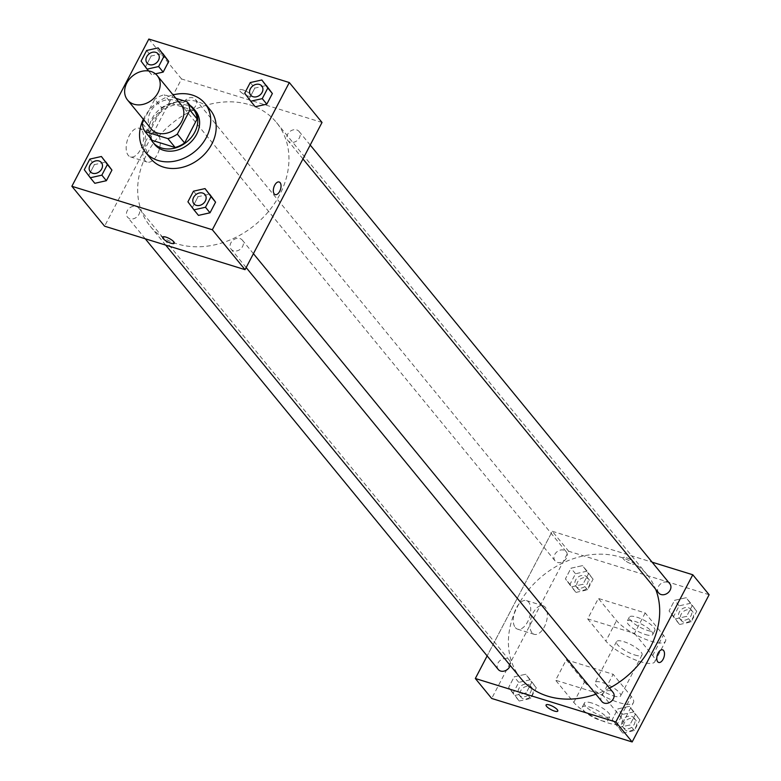 <?xml version="1.0" encoding="UTF-8"?>
<svg xmlns="http://www.w3.org/2000/svg" width="781" height="781" viewBox="0 0 781 781"><rect width="100%" height="100%" fill="white"/><g stroke="black" fill="none" stroke-linecap="round" stroke-linejoin="round"><path stroke-width="0.59" stroke-dasharray="3.9 2.93" d="M151.182 128.855A19.222 15.435 140.7 0 1 152.969 108.032A19.222 15.435 140.7 0 1 174.602 100.31A19.222 15.435 140.7 0 1 180.919 104.478M152.256 140.395A25.822 20.726 140.7 0 1 149.493 132.096L162.038 108.1L154.765 99.236L143.919 119.991M175.881 98.328L164.225 94.726A25.822 20.726 140.7 0 0 154.765 99.236M194.391 110.677L171.498 103.59L164.225 94.726M162.038 108.1A25.822 20.726 140.7 0 1 171.498 103.59M190.095 105.435A26.437 21.214 -39.3 0 0 159.871 109.125A26.437 21.214 -39.3 0 0 150.313 138.032M154.697 144.514A26.437 21.214 140.7 0 1 157.157 115.881A26.437 21.214 140.7 0 1 186.903 105.259A26.437 21.214 140.7 0 1 195.582 111M149.493 132.096L142.22 123.232M143.333 119.268A38.454 30.859 140.7 0 1 173.07 94.901M150.86 158.777A38.454 30.859 140.7 0 1 154.433 117.13A38.454 30.859 140.7 0 1 197.7 101.686A38.454 30.859 140.7 0 1 210.333 110.033M193.473 191.189L198.023 196.724L209.572 194.137L198.023 196.724L192.468 207.356L198.462 215.38L187.918 201.81M89.835 159.099L94.374 164.645L105.933 162.048L94.374 164.645L88.819 175.266L94.823 183.301L84.28 169.721M250.262 82.561L254.801 88.107L266.36 85.51L254.801 88.107L249.246 98.738L255.25 106.763L244.707 93.193M146.623 50.482L151.163 56.027L162.721 53.43L151.163 56.027L145.608 66.649L151.612 74.683L155.439 73.824L151.612 74.683L148.556 70.944M249.647 104.791A81.702 65.575 140.7 0 1 276.494 122.519A81.702 65.575 140.7 0 1 254.879 225.035A81.702 65.575 140.7 0 1 150.118 226.109A81.702 65.575 140.7 0 1 157.703 137.602A81.702 65.575 140.7 0 1 249.647 104.791M322.026 122.451L181.553 78.959L104.586 226.187M136.304 206.448A7.205 5.789 140.7 0 1 138.667 208.01A7.205 5.789 140.7 0 1 136.763 217.059A7.205 5.789 140.7 0 1 127.518 217.157A7.205 5.789 140.7 0 1 128.191 209.347A7.205 5.789 140.7 0 1 136.304 206.448M239.943 238.537A7.205 5.789 140.7 0 1 242.305 240.099A7.205 5.789 140.7 0 1 240.402 249.149A7.205 5.789 140.7 0 1 231.156 249.237A7.205 5.789 140.7 0 1 231.83 241.427A7.205 5.789 140.7 0 1 239.943 238.537M296.721 129.919A7.205 5.789 140.7 0 1 299.094 131.481A7.205 5.789 140.7 0 1 297.19 140.521A7.205 5.789 140.7 0 1 287.945 140.619A7.205 5.789 140.7 0 1 288.609 132.809A7.205 5.789 140.7 0 1 296.721 129.919M186.669 110.101A7.205 5.789 -39.3 0 0 194.781 107.202A7.205 5.789 -39.3 0 0 195.455 99.392A7.205 5.789 -39.3 0 0 186.21 99.49A7.205 5.789 -39.3 0 0 184.306 108.539A7.205 5.789 -39.3 0 0 186.669 110.101M181.553 78.959L148.839 39.05M141.546 129.861A14.966 7.888 107.2 0 0 139.311 128.299A14.966 7.888 107.2 0 0 127.352 140.268A14.966 7.888 107.2 0 0 130.466 156.893A14.966 7.888 107.2 0 0 141.576 147.277A14.966 7.888 107.2 0 0 141.546 129.861M247.928 95.995A6.609 1.845 -152.4 0 0 251.287 96.004A6.609 1.845 -152.4 0 0 246.288 91.309A6.609 1.845 -152.4 0 0 239.572 89.883A6.609 1.845 -152.4 0 0 241.895 92.929A6.609 1.845 -152.4 0 0 247.928 95.995A6.609 1.845 -152.4 0 0 251.287 96.014A6.609 1.845 -152.4 0 0 246.279 91.309A6.609 1.845 -152.4 0 0 239.572 89.883A6.609 1.845 -152.4 0 0 241.895 92.939A6.609 1.845 -152.4 0 0 247.928 95.995M162.604 237.112L162.604 237.102A6.609 1.845 27.6 0 1 165.963 237.121A6.609 1.845 27.6 0 1 171.996 240.177A6.609 1.845 27.6 0 1 174.319 243.223A6.609 1.845 27.6 0 1 174.319 243.233L174.319 243.233M158.221 135.025A14.966 7.888 107.2 0 0 155.985 133.463A14.966 7.888 107.2 0 0 144.026 145.422A14.966 7.888 107.2 0 0 147.131 162.048A14.966 7.888 107.2 0 0 158.25 152.441A14.966 7.888 107.2 0 0 158.221 135.025M275.224 194.615L275.224 194.615A6.609 3.485 -72.8 0 1 273.848 187.274A6.609 3.485 -72.8 0 1 279.129 181.983L279.139 181.993M520.859 678.435A81.702 65.575 140.7 0 1 528.454 589.928A81.702 65.575 140.7 0 1 620.397 557.117A81.702 65.575 140.7 0 1 647.244 574.845A81.702 65.575 140.7 0 1 655.659 589.245M609.551 688.139A81.702 65.575 140.7 0 1 595.874 694.202M557.419 562.418A7.205 5.789 -39.3 0 0 565.532 559.528A7.205 5.789 -39.3 0 0 566.196 551.718A7.205 5.789 -39.3 0 0 556.951 551.816A7.205 5.789 -39.3 0 0 555.047 560.856A7.205 5.789 -39.3 0 0 557.419 562.418M601.907 701.563A7.205 5.789 140.7 0 1 602.571 693.753A7.205 5.789 140.7 0 1 610.683 690.853A7.205 5.789 140.7 0 1 613.056 692.415M658.686 592.945A7.205 5.789 140.7 0 1 659.359 585.135A7.205 5.789 140.7 0 1 667.472 582.236A7.205 5.789 140.7 0 1 669.834 583.798M498.258 669.473A7.205 5.789 140.7 0 1 498.932 661.663A7.205 5.789 140.7 0 1 507.045 658.773A7.205 5.789 140.7 0 1 509.417 660.335A7.205 5.789 140.7 0 1 510.218 665.451M552.294 531.285L652.125 562.183L552.294 531.285L487.139 655.913L552.294 531.285L568.656 551.24L491.688 698.458M147.043 63.076A7.205 5.789 140.7 0 1 147.716 55.266A7.205 5.789 140.7 0 1 155.829 52.376A7.205 5.789 140.7 0 1 158.192 53.928M151.163 56.027L145.608 66.649L141.068 61.103M145.608 66.649L151.612 74.683M90.254 171.693A7.205 5.789 140.7 0 1 90.938 163.883A7.205 5.789 140.7 0 1 99.041 160.993A7.205 5.789 140.7 0 1 101.403 162.555M94.374 164.645L88.819 175.266M250.681 95.155A7.205 5.789 140.7 0 1 251.365 87.355A7.205 5.789 140.7 0 1 259.468 84.465A7.205 5.789 140.7 0 1 261.83 86.017M254.801 88.107L249.246 98.738M193.893 203.773A7.205 5.789 140.7 0 1 194.576 195.972A7.205 5.789 140.7 0 1 202.679 193.083A7.205 5.789 140.7 0 1 205.042 194.635M198.023 196.724L192.468 207.356M575.968 592.408L587.527 589.811L593.082 579.19L587.078 571.155L575.519 573.752L569.964 584.383L575.968 592.408L571.428 586.863L582.977 584.276L588.532 573.644L582.538 565.62L570.979 568.207L565.424 578.838L571.428 586.863L582.977 584.276L588.532 573.644L582.538 565.62L570.979 568.207L565.424 578.838L571.428 586.863M584.735 575.646A7.205 5.789 140.7 0 1 587.097 577.218A7.205 5.789 140.7 0 1 585.194 586.258A7.205 5.789 140.7 0 1 575.948 586.355A7.205 5.789 140.7 0 1 576.622 578.545A7.205 5.789 140.7 0 1 584.735 575.646M587.527 589.811L582.977 584.276M593.082 579.19L588.532 573.644M587.078 571.155L582.538 565.62M575.519 573.752L570.979 568.207M569.964 584.383L565.424 578.838M586.551 577.872A7.205 5.789 140.7 0 1 588.913 579.434A7.205 5.789 140.7 0 1 587.009 588.474A7.205 5.789 140.7 0 1 577.764 588.571A7.205 5.789 140.7 0 1 578.438 580.761A7.205 5.789 140.7 0 1 586.551 577.872M519.18 701.026L530.738 698.439L536.293 687.807L530.289 679.782L518.74 682.369L513.185 693.001L519.18 701.026L514.64 695.49L526.199 692.893L531.754 682.262L525.75 674.237L514.191 676.834L508.636 687.456L514.64 695.49L526.199 692.893L531.754 682.262L525.75 674.237L514.191 676.834L508.636 687.456L514.64 695.49M527.946 684.273A7.205 5.789 140.7 0 1 530.319 685.835A7.205 5.789 140.7 0 1 528.405 694.875A7.205 5.789 140.7 0 1 519.16 694.973A7.205 5.789 140.7 0 1 519.834 687.163A7.205 5.789 140.7 0 1 527.946 684.273M530.738 698.439L526.199 692.893M536.293 687.807L531.754 682.262M530.289 679.782L525.75 674.237M518.74 682.369L514.191 676.834M513.185 693.001L508.636 687.456M529.762 686.489A7.205 5.789 140.7 0 1 532.134 688.051A7.205 5.789 140.7 0 1 530.221 697.091A7.205 5.789 140.7 0 1 520.976 697.189A7.205 5.789 140.7 0 1 521.649 689.379A7.205 5.789 140.7 0 1 529.762 686.489M679.607 624.497L691.165 621.901L696.72 611.279L690.716 603.244L679.158 605.841L673.603 616.463L679.607 624.497L675.067 618.952L686.626 616.355L692.181 605.734L686.177 597.699L674.618 600.296L669.063 610.918L675.067 618.952L686.626 616.355L692.181 605.734L686.177 597.699L674.618 600.296L669.063 610.918L675.067 618.952M688.373 607.735A7.205 5.789 140.7 0 1 690.736 609.297A7.205 5.789 140.7 0 1 688.832 618.347A7.205 5.789 140.7 0 1 679.587 618.435A7.205 5.789 140.7 0 1 680.261 610.635A7.205 5.789 140.7 0 1 688.373 607.735M691.165 621.901L686.626 616.355M696.72 611.279L692.181 605.734M690.716 603.244L686.177 597.699M679.158 605.841L674.618 600.296M673.603 616.463L669.063 610.918M690.189 609.951A7.205 5.789 140.7 0 1 692.552 611.513A7.205 5.789 140.7 0 1 690.648 620.563A7.205 5.789 140.7 0 1 681.403 620.661A7.205 5.789 140.7 0 1 682.077 612.851A7.205 5.789 140.7 0 1 690.189 609.951M622.828 733.115L634.377 730.518L639.932 719.897L633.938 711.862L622.379 714.459L616.824 725.08L622.828 733.115L618.279 727.57L629.837 724.973L635.392 714.351L629.388 706.317L617.83 708.914L612.275 719.535L618.279 727.57L629.837 724.973L635.392 714.351L629.388 706.317L617.83 708.914L612.275 719.535L618.279 727.57M631.585 716.353A7.205 5.789 140.7 0 1 633.957 717.915A7.205 5.789 140.7 0 1 632.044 726.965A7.205 5.789 140.7 0 1 622.799 727.062A7.205 5.789 140.7 0 1 623.472 719.252A7.205 5.789 140.7 0 1 631.585 716.353M634.377 730.518L629.837 724.973M639.932 719.897L635.392 714.351M633.938 711.862L629.388 706.317M622.379 714.459L617.83 708.914M616.824 725.08L612.275 719.535M633.401 718.569A7.205 5.789 140.7 0 1 635.773 720.131A7.205 5.789 140.7 0 1 633.86 729.181A7.205 5.789 140.7 0 1 624.624 729.278A7.205 5.789 140.7 0 1 625.288 721.468A7.205 5.789 140.7 0 1 633.401 718.569M634.26 562.447A6.609 1.845 27.6 0 1 634.748 563.853A6.609 1.845 27.6 0 1 628.041 562.427A6.609 1.845 27.6 0 1 623.033 557.732A6.609 1.845 27.6 0 1 628.031 558.347A6.609 1.845 27.6 0 1 634.26 562.447A6.609 1.845 -152.4 0 0 628.041 558.337A6.609 1.845 -152.4 0 0 623.043 557.722A6.609 1.845 -152.4 0 0 628.041 562.427A6.609 1.845 -152.4 0 0 634.748 563.853A6.609 1.845 -152.4 0 0 634.26 562.447M709.128 594.722L568.656 551.24M515.333 627.602A14.966 7.888 107.2 0 0 517.569 629.164A14.966 7.888 107.2 0 0 529.528 617.205A14.966 7.888 107.2 0 0 526.414 600.579A14.966 7.888 107.2 0 0 515.304 610.186A14.966 7.888 107.2 0 0 515.333 627.602M532.007 632.766A14.966 7.888 -72.8 0 1 531.968 615.35A14.966 7.888 -72.8 0 1 543.088 605.734A14.966 7.888 -72.8 0 1 546.192 622.359A14.966 7.888 -72.8 0 1 534.233 634.328A14.966 7.888 -72.8 0 1 532.007 632.766M557.78 711.071L557.79 711.071A6.609 1.845 -152.4 0 0 552.782 706.366A6.609 1.845 -152.4 0 0 546.075 704.95L546.075 704.95M662.6 649.831L662.6 649.831A6.609 3.485 107.2 0 0 657.319 655.113A6.609 3.485 107.2 0 0 658.695 662.454L658.695 662.454M602.444 694.739L613.134 674.286L566.303 659.789L555.613 680.241L573.791 702.412A28.838 8.064 -152.4 0 0 600.94 720.336A28.838 8.064 -152.4 0 0 622.76 723.021A28.838 8.064 -152.4 0 0 620.612 716.909L602.444 694.739L555.613 680.241M645.204 612.948L634.514 633.391L587.683 618.894L598.373 598.451L616.551 620.622A28.838 8.064 -152.4 0 0 643.7 638.536A28.838 8.064 -152.4 0 0 665.519 641.23A28.838 8.064 -152.4 0 0 663.372 635.119L645.204 612.948L598.373 598.451M634.719 654.966A14.419 4.032 -152.4 0 0 642.05 654.995A14.419 4.032 -152.4 0 0 631.136 644.745A14.419 4.032 -152.4 0 0 616.492 641.64A14.419 4.032 -152.4 0 0 621.559 648.289A14.419 4.032 -152.4 0 0 634.719 654.966M634.514 633.391L652.682 655.562A28.838 8.064 27.6 0 1 654.829 661.683A28.838 8.064 27.6 0 1 633.01 658.988A28.838 8.064 27.6 0 1 605.861 641.074L616.551 620.622M587.683 618.894L605.861 641.074M613.339 695.861A14.419 4.032 -152.4 0 0 620.67 695.891A14.419 4.032 -152.4 0 0 609.756 685.64A14.419 4.032 -152.4 0 0 595.112 682.535A14.419 4.032 -152.4 0 0 600.179 689.184A14.419 4.032 -152.4 0 0 613.339 695.861M573.791 702.412L584.481 681.969L566.303 659.789M584.481 681.969A28.838 8.064 -152.4 0 0 611.63 699.883A28.838 8.064 -152.4 0 0 633.45 702.578A28.838 8.064 -152.4 0 0 631.302 696.467L613.134 674.286M645.409 634.523A14.419 4.032 -152.4 0 0 652.74 634.553A14.419 4.032 -152.4 0 0 641.826 624.302A14.419 4.032 -152.4 0 0 627.182 621.188A14.419 4.032 -152.4 0 0 632.249 627.836A14.419 4.032 -152.4 0 0 645.409 634.523M647.547 630.433A14.419 4.032 -152.4 0 0 654.878 630.462A14.419 4.032 -152.4 0 0 643.964 620.212A14.419 4.032 -152.4 0 0 629.32 617.097A14.419 4.032 -152.4 0 0 634.387 623.755A14.419 4.032 -152.4 0 0 647.547 630.433M591.754 703.007A14.419 4.032 -152.4 0 0 584.422 702.978A14.419 4.032 -152.4 0 0 595.337 713.229A14.419 4.032 -152.4 0 0 609.981 716.343A14.419 4.032 -152.4 0 0 604.914 709.695A14.419 4.032 -152.4 0 0 591.754 703.007M589.616 707.098A14.419 4.032 27.6 0 1 602.776 713.785A14.419 4.032 27.6 0 1 607.843 720.433A14.419 4.032 27.6 0 1 593.199 717.319A14.419 4.032 27.6 0 1 582.284 707.069A14.419 4.032 27.6 0 1 589.616 707.098M652.682 655.562L663.372 635.119M620.612 716.909L631.302 696.467M155.985 133.463L139.311 128.299M147.131 162.048L130.466 156.893M647.244 574.845L276.494 122.519M165.679 245.097L150.118 226.109M184.306 108.539L555.047 560.856M195.455 99.392L566.196 551.718M253.425 253.669L242.305 240.099M246.171 267.551L231.156 249.237M310.213 145.051L299.094 131.481M302.95 158.934L287.945 140.619M509.417 660.335L138.667 208.01M145.237 238.771L127.518 217.157M588.913 579.434L587.097 577.218M577.764 588.571L575.948 586.355M532.134 688.051L530.319 685.835M520.976 697.189L519.16 694.973M692.552 611.513L690.736 609.297M681.403 620.661L679.587 618.435M635.773 720.131L633.957 717.915M624.624 729.278L622.799 727.062M517.569 629.164L534.233 634.328M526.414 600.579L543.088 605.734M616.492 641.64L595.112 682.535M642.05 654.995L620.67 695.891M629.32 617.097L627.182 621.188M654.878 630.462L652.74 634.553M607.843 720.433L609.981 716.343M582.284 707.069L584.422 702.978M654.829 661.683L665.519 641.23M622.76 723.021L633.45 702.578"/><path stroke-width="1.17" d="M150.977 71.481A19.222 15.435 140.7 0 1 157.293 75.659A19.222 15.435 140.7 0 1 152.207 99.783A19.222 15.435 140.7 0 1 127.557 100.027A19.222 15.435 140.7 0 1 129.343 79.203A19.222 15.435 140.7 0 1 150.977 71.481M157.293 75.659L180.919 104.478A19.222 15.435 140.7 0 1 175.832 128.601A19.222 15.435 140.7 0 1 151.182 128.855L127.557 100.027M143.919 119.991L142.22 123.232A25.822 20.726 140.7 0 0 144.983 131.53L167.886 138.618A25.822 20.726 140.7 0 0 177.336 134.107L189.89 110.101A25.822 20.726 140.7 0 0 187.128 101.813L175.881 98.328M177.336 134.107L184.609 142.972L197.154 118.976L189.89 110.101M197.154 118.976A25.822 20.726 140.7 0 0 194.391 110.677L187.128 101.813M184.609 142.972A25.822 20.726 140.7 0 1 175.149 147.482L167.886 138.618M144.983 131.53L152.256 140.395L175.149 147.482M150.313 138.032A26.437 21.214 -39.3 0 0 152.881 142.298A26.437 21.214 -39.3 0 0 194.781 132.184A26.437 21.214 -39.3 0 0 193.766 108.784A26.437 21.214 -39.3 0 0 190.095 105.435M193.766 108.784L195.582 111A26.437 21.214 140.7 0 1 196.597 134.4A26.437 21.214 140.7 0 1 154.697 144.514L152.881 142.298M173.07 94.901A38.454 30.859 140.7 0 1 192.243 95.038A38.454 30.859 140.7 0 1 204.876 103.385A38.454 30.859 140.7 0 1 194.703 151.621A38.454 30.859 140.7 0 1 145.403 152.129A38.454 30.859 140.7 0 1 143.333 119.268M204.876 103.385L210.333 110.033A38.454 30.859 140.7 0 1 200.161 158.27A38.454 30.859 140.7 0 1 150.86 158.777L145.403 152.129M193.922 209.845L198.462 215.38L210.021 212.793L215.576 202.162L205.032 188.592L193.473 191.189L187.918 201.81L193.922 209.845L205.481 207.248L211.036 196.617L205.032 188.592M90.284 177.756L94.823 183.301L106.382 180.704L111.937 170.082L101.393 156.503L89.835 159.099L84.28 169.721L90.284 177.756L101.842 175.159L107.397 164.537L101.393 156.503M71.872 186.278L212.344 229.76L289.312 82.542L148.839 39.05L71.872 186.278L104.586 226.187L245.058 269.67L212.344 229.76M250.711 101.218L255.25 106.763L266.809 104.166L272.364 93.544L261.82 79.974L250.262 82.561L244.707 93.193L250.711 101.218L262.26 98.631L267.815 87.999L261.82 79.974M158.621 66.541L163.17 72.086L155.439 73.824L163.17 72.086L168.725 61.465L158.172 47.885L146.623 50.482L141.068 61.103L147.062 69.138L158.621 66.541L164.176 55.92L158.172 47.885M245.058 269.67L322.026 122.451L289.312 82.542M279.129 181.983A6.609 3.485 -72.8 0 1 280.115 182.676A6.609 3.485 -72.8 0 1 280.135 190.369A6.609 3.485 -72.8 0 1 275.224 194.615A6.609 3.485 -72.8 0 1 273.858 187.274A6.609 3.485 -72.8 0 1 279.139 181.993A6.609 3.485 -72.8 0 1 280.125 182.676A6.609 3.485 -72.8 0 1 280.135 190.369A6.609 3.485 -72.8 0 1 275.224 194.615M165.963 237.121A6.609 1.845 27.6 0 1 171.996 240.187A6.609 1.845 27.6 0 1 174.319 243.233A6.609 1.845 27.6 0 1 167.603 241.807A6.609 1.845 27.6 0 1 162.604 237.112A6.609 1.845 27.6 0 1 165.963 237.121M174.319 243.233A6.609 1.845 27.6 0 1 167.603 241.807A6.609 1.845 27.6 0 1 162.604 237.102M655.659 589.245A81.702 65.575 140.7 0 1 609.551 688.139M595.874 694.202A81.702 65.575 140.7 0 1 520.859 678.435L165.679 245.097M253.425 253.669L613.056 692.415A7.205 5.789 140.7 0 1 611.142 701.465A7.205 5.789 140.7 0 1 601.907 701.563L246.171 267.551M310.213 145.051L669.834 583.798A7.205 5.789 140.7 0 1 667.931 592.847A7.205 5.789 140.7 0 1 658.686 592.945L302.95 158.934M510.218 665.451A7.205 5.789 140.7 0 1 504.78 670.899A7.205 5.789 140.7 0 1 498.258 669.473L145.237 238.771M632.161 741.95L491.688 698.458L475.326 678.504L487.139 655.913L475.326 678.504L615.809 721.995L692.776 574.767L652.125 562.183L692.776 574.767L709.128 594.722L632.161 741.95L615.809 721.995L692.776 574.767M158.201 53.938L158.182 53.928A7.205 5.789 140.7 0 1 158.201 53.938A7.205 5.789 140.7 0 1 156.288 62.988A7.205 5.789 140.7 0 1 147.043 63.085A7.205 5.789 140.7 0 1 147.043 63.076A7.205 5.789 140.7 0 1 147.697 55.256A7.205 5.789 140.7 0 1 155.809 52.356A7.205 5.789 140.7 0 1 158.182 53.928A7.205 5.789 140.7 0 1 156.278 62.968A7.205 5.789 140.7 0 1 147.033 63.066L147.033 63.066M148.556 70.944L147.062 69.138M163.17 72.086L168.725 61.465L164.176 55.92M168.725 61.465L162.721 53.43M101.413 162.565L101.403 162.546A7.205 5.789 140.7 0 1 101.413 162.565A7.205 5.789 140.7 0 1 99.509 171.605A7.205 5.789 140.7 0 1 90.264 171.703A7.205 5.789 140.7 0 1 90.254 171.693A7.205 5.789 140.7 0 1 90.918 163.873A7.205 5.789 140.7 0 1 99.031 160.974A7.205 5.789 140.7 0 1 101.403 162.546A7.205 5.789 140.7 0 1 99.49 171.586A7.205 5.789 140.7 0 1 90.245 171.683L90.264 171.703M94.823 183.301L106.382 180.704L101.842 175.159M106.382 180.704L111.937 170.082L107.397 164.537M111.937 170.082L105.933 162.048M261.84 86.027L261.82 86.008A7.205 5.789 140.7 0 1 259.917 95.057A7.205 5.789 140.7 0 1 250.672 95.145A7.205 5.789 140.7 0 1 251.345 87.335A7.205 5.789 140.7 0 1 259.458 84.446A7.205 5.789 140.7 0 1 261.82 86.008A7.205 5.789 140.7 0 1 261.84 86.027A7.205 5.789 140.7 0 1 259.927 95.067A7.205 5.789 140.7 0 1 250.681 95.165A7.205 5.789 140.7 0 1 250.681 95.155M255.25 106.763L266.809 104.166L262.26 98.631M266.809 104.166L272.364 93.544L267.815 87.999M272.364 93.544L266.36 85.51M205.052 194.645L205.042 194.625A7.205 5.789 140.7 0 1 205.052 194.645A7.205 5.789 140.7 0 1 203.148 203.695A7.205 5.789 140.7 0 1 193.903 203.782A7.205 5.789 140.7 0 1 193.893 203.773A7.205 5.789 140.7 0 1 194.557 195.963A7.205 5.789 140.7 0 1 202.669 193.063A7.205 5.789 140.7 0 1 205.042 194.625A7.205 5.789 140.7 0 1 203.128 203.675A7.205 5.789 140.7 0 1 193.883 203.773L193.883 203.773M198.462 215.38L210.021 212.793L205.481 207.248M210.021 212.793L215.576 202.162L211.036 196.617M215.576 202.162L209.572 194.137M546.075 704.95A6.609 1.845 -152.4 0 0 546.563 706.346A6.609 1.845 27.6 0 1 546.075 704.95A6.609 1.845 27.6 0 1 552.782 706.375A6.609 1.845 27.6 0 1 557.78 711.071A6.609 1.845 27.6 0 1 552.782 710.456A6.609 1.845 27.6 0 1 546.563 706.346A6.609 1.845 -152.4 0 0 552.782 710.456A6.609 1.845 -152.4 0 0 557.79 711.071M475.326 678.504L615.809 721.995M658.695 662.454A6.609 3.485 107.2 0 0 663.147 659.193A6.609 3.485 -72.8 0 1 658.695 662.454A6.609 3.485 -72.8 0 1 657.319 655.113A6.609 3.485 -72.8 0 1 662.6 649.831A6.609 3.485 -72.8 0 1 663.147 659.193A6.609 3.485 107.2 0 0 662.6 649.831"/></g></svg>
